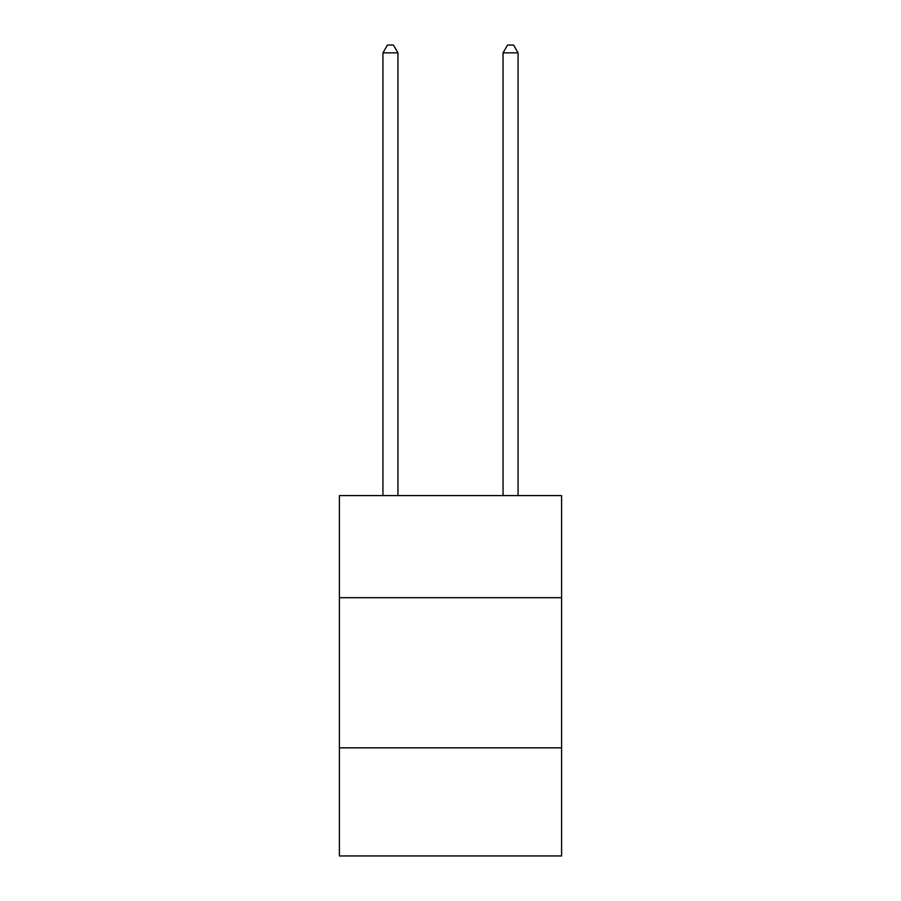 <?xml version="1.0" encoding="UTF-8"?>
<svg xmlns="http://www.w3.org/2000/svg" width="901" height="901" viewBox="0 0 901 901"><rect width="100%" height="100%" fill="white"/><g stroke="black" fill="none" stroke-linecap="round" stroke-linejoin="round"><path stroke-width="1.35" d="M561.605 597.701L561.605 495.606L339.395 495.606L339.395 597.701L561.605 597.701L561.605 855.95L339.395 855.95L339.395 597.701M561.605 747.841L339.395 747.841M397.949 495.606L397.949 52.855L382.936 52.855L382.936 495.606M382.936 52.855L387.441 45.05L393.444 45.05L397.949 52.855M518.064 495.606L518.064 52.855L503.051 52.855L503.051 495.606M503.051 52.855L507.556 45.05L513.559 45.05L518.064 52.855"/></g></svg>
